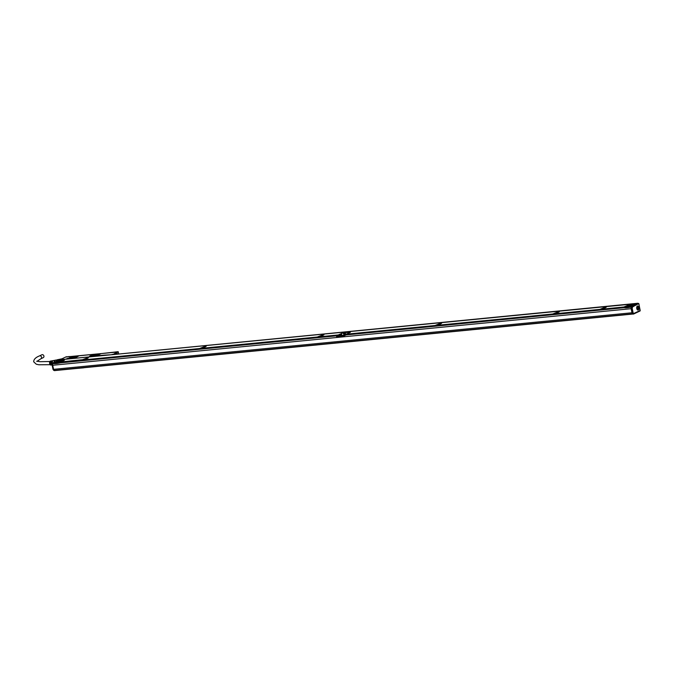 <?xml version="1.0" encoding="UTF-8"?>
<svg xmlns="http://www.w3.org/2000/svg" width="674" height="674" viewBox="0 0 674 674"><rect width="100%" height="100%" fill="white"/><g stroke="black" fill="none" stroke-linecap="round" stroke-linejoin="round"><path stroke-width="1.01" d="M59.683 359.368A2.949 1.592 84.4 0 1 60.171 359.166A2.949 1.592 84.4 0 1 60.281 359.166L61.469 359.048M60.281 359.166L62.059 358.77M59.27 359.857A2.949 1.592 84.4 0 0 59.228 359.95L59.32 359.756A3.185 1.719 84.4 0 1 59.565 359.377L61.09 359.225M56.254 361.306L56.363 360.733L58.183 360.556M59.405 359.613L56.785 359.865L59.986 359.208M56.785 359.865A2.949 1.592 84.4 0 0 56.565 360.202A2.949 1.592 84.4 0 0 56.363 360.733M56.608 360.127L55.521 360.236A2.342 1.264 84.4 0 0 54.476 362.149M55.959 360.194A2.477 1.34 84.4 0 0 55.251 360.169A2.477 1.34 84.4 0 0 54.392 362.191M55.074 360.278A2.342 1.264 84.4 0 0 54.889 360.337A2.342 1.264 84.4 0 0 54.08 362.342M54.982 360.295L50.407 361.087A1.988 1.07 84.4 0 0 49.59 362.351A1.988 1.07 84.4 0 0 49.952 364.407A1.988 1.07 84.4 0 0 50.794 365.047L51.991 365.013A2.081 1.121 84.4 0 0 51.991 365.013L52.117 365.013M51.982 365.013A2.081 1.121 84.4 0 1 51.098 364.348A2.081 1.121 84.4 0 1 51.182 361.104L50.794 361.171A2.047 1.104 84.4 0 0 50.71 364.373A2.047 1.104 84.4 0 0 51.586 365.03A2.047 1.104 84.4 0 0 51.586 365.022L51.561 364.878M52.117 364.583A2.14 1.154 84.4 0 1 51.94 364.314A2.14 1.154 84.4 0 1 52.033 360.952L51.645 361.02A2.115 1.137 84.4 0 0 51.553 364.331A2.115 1.137 84.4 0 0 52.109 364.92M52.505 363.606A2.207 1.188 84.4 0 1 52.884 360.809L52.496 360.876A2.174 1.171 84.4 0 0 52.286 364.07M50.794 361.171L50.895 361.559A1.66 0.893 -95.6 0 0 50.845 364.112A1.66 0.893 -95.6 0 0 51.207 364.524M51.957 364.348A1.66 0.893 -95.6 0 1 51.713 364.027A1.66 0.893 -95.6 0 1 51.687 361.542M52.471 363.733A1.66 0.893 -95.6 0 1 52.462 361.609M69.228 356.706L72.421 356.428M78.209 355.864L94.402 354.28M100.182 353.715L115.187 352.03M40.903 358.753L43.279 357.616A1.592 1.314 -115.5 0 0 41.906 354.743L39.53 355.88A1.592 1.314 -115.5 0 1 40.903 358.753L36.809 361.458M65.782 359.2L67.914 358.29M78.715 355.982L75.513 357.641L68.2 358.526M90.08 356.394L89.617 356.175L92.658 354.718L100.704 353.783L97.469 355.4L90.08 356.394L95.598 355.948L100.687 353.833M90.105 356.487L89.457 356.377M116.113 353.37L116.939 353.378M118.708 354.027L118.279 351.921L112.785 354.541L118.203 351.71L114.597 352.308M69.22 356.681L66.204 356.79L60.542 359.52L61.46 359.613M61.536 359.646L60.576 359.714M69.06 356.521L66.086 357.026M64.94 359.284L61.924 359.293M65.26 359.25L66.414 358.939M67.956 358.282L73.601 358.012L78.732 355.931L72.573 356.411L68.268 358.399M96.972 356.15L67.695 358.972M97.005 355.762L104.697 355.105L98.741 355.982M111.05 354.777L104.697 355.105M111.37 354.743L112.55 354.339M112.617 354.431L111.69 354.701M69.439 356.63L114.277 352.334M115.414 354.347L116.214 353.311L118.051 354.086M114.631 354.423L114.016 354.482M70.846 357.608L74.679 357.018L70.846 357.608M92.827 355.459L96.652 354.861L92.827 355.459M114.563 354.431L114.075 354.271M99.027 355.611L98.606 355.99M70.61 357.919L74.645 357.094M92.582 355.771L96.626 354.945M70.812 357.97L74.477 357.22M92.793 355.821L96.449 355.063M67.097 358.694L66.591 358.812L67.114 358.762M115.928 353.53A3.277 1.769 -95.6 0 1 116.425 353.336A3.277 1.769 -95.6 0 1 116.476 353.336M115.507 354.136A3.277 1.769 -95.6 0 1 116.526 353.328A3.277 1.769 -95.6 0 1 117.723 353.968A3.277 1.769 -95.6 0 1 117.739 353.985L117.748 354.002A3.227 1.744 -95.6 0 1 117.832 354.111M115.473 354.339A3.227 1.744 -95.6 0 1 117.748 354.002M632.768 313.831L604.351 316.831L632.793 314.05M54.746 370.363L83.677 367.827M638.649 303.62L632.574 306.923L632.195 308.38L631.563 308.532L632.439 312.812A1.213 0.657 -95.6 0 0 633.181 313.73L632.785 313.764A1.213 0.657 -95.6 0 1 632.785 313.764L633.181 313.73A1.213 0.657 -95.6 0 0 633.198 313.722L640.207 310.529L638.851 303.923L638.084 303.494L631.648 306.569L631.841 307.117L631.58 306.67M57.779 360.742L59.809 359.79L638.135 303.485M633.535 314.042L632.869 313.823A1.407 0.758 84.4 0 1 632.827 313.823A1.407 0.758 84.4 0 1 631.985 312.77L631.142 308.692A1.407 0.758 -95.6 0 1 631.479 307.058M601.57 316.881L603.921 316.654M603.955 316.873L601.604 317.1M557.23 321.22L601.174 316.923M601.208 317.134L557.255 321.439M554.483 321.49L556.834 321.254M556.867 321.473L554.508 321.709M439.507 332.737L554.087 321.523M554.121 321.742L439.532 332.948M436.76 332.998L439.111 332.771M439.145 332.99L436.786 333.217M321.784 344.246L436.364 333.04M436.398 333.259L321.81 344.465M319.038 344.515L321.388 344.288M321.422 344.507L319.063 344.734M204.062 355.762L318.642 344.557M318.676 344.768L204.087 355.982M201.315 356.032L203.666 355.796M203.7 356.015L201.341 356.251M86.331 367.279L200.919 356.066M200.953 356.285L86.365 367.49M83.584 367.541L85.943 367.313M85.977 367.532L83.618 367.76M53.389 363.463L53.17 363.572A1.407 0.758 84.4 0 0 53.069 363.631A1.407 0.758 -95.6 0 0 52.732 365.266L53.566 369.344A1.407 0.758 84.4 0 0 54.417 370.397A1.407 0.758 84.4 0 0 54.451 370.388M632.364 307.512L631.841 307.117A1.213 0.657 -95.6 0 0 631.563 308.532L632.052 312.846A1.213 0.657 -95.6 0 0 632.785 313.764L632.869 313.823M634.992 304.277L631.782 306.106A5.754 0.927 168.4 0 1 626.989 306.982A5.754 0.927 168.4 0 1 624.326 306.83L629.112 304.85L634.992 304.277M56.894 360.994L64.477 360.152L60.837 361.946A5.754 0.927 168.4 0 1 56.035 362.823A5.754 0.927 168.4 0 1 53.372 362.679L56.894 360.994M631.167 308.566A1.213 0.657 -95.6 0 1 631.454 307.159M633.585 314.042L640.123 310.941L638.885 303.747L638.48 303.452L632.044 306.527L632.574 306.923L631.648 306.569M640.207 310.529L633.796 313.941M633.931 313.528L633.097 314.05M637.823 303.249L635.793 304.589M627.326 306.249L625.186 306.78L627.326 306.249M634.563 304.437L632.431 304.96L634.563 304.437M632.044 305.314L627.789 305.971L632.044 305.314M60.837 361.946L83.02 359.646M56.372 362.098L54.232 362.629L56.372 362.098M63.609 360.278L61.469 360.809L63.609 360.278M61.081 361.154L56.827 361.82L61.081 361.154M64.443 360.127L60.854 362.031M638.219 310.032A2.056 1.112 -95.6 0 1 637.259 309.686A2.056 1.112 -95.6 0 1 636.955 306.535A2.056 1.112 -95.6 0 1 637.402 306.055A2.056 1.112 -95.6 0 1 638.741 307.117A2.056 1.112 -95.6 0 1 638.632 309.627A2.056 1.112 -95.6 0 1 638.219 310.032M624.368 307.63L624.385 307.689A5.99 0.969 -11.6 0 0 624.402 307.698A5.99 0.969 168.4 0 0 631.302 307.024A5.99 0.969 -11.6 0 0 631.361 307.007L631.504 306.973M631.361 307.007L631.782 306.106M342.662 332.939L338.306 334.961L320.453 336.714L323.924 334.767L320.057 336.747L317.707 336.983L322.627 334.894L317.311 337.017L202.731 348.222L206.202 346.284L202.335 348.264L199.984 348.492L204.904 346.411L199.588 348.534L85.008 359.739L88.37 357.784L84.612 359.781L82.262 360.009L87.182 357.919L82.986 359.512M624.284 306.956L602.986 309.08L606.347 307.125L602.598 309.113L600.239 309.349L605.058 307.251L599.852 309.383L555.898 313.68L559.369 311.742L555.502 313.722L553.152 313.949L558.072 311.868L552.756 313.991L438.176 325.197L441.647 323.25L437.78 325.239L435.429 325.466L440.349 323.377L435.033 325.508L346.546 334.161L350.312 332.164M84.09 359.731L85.093 359.36L84.09 359.731M201.812 348.222L202.815 347.851L201.812 348.222M437.257 325.188L438.26 324.817L437.257 325.188M554.98 313.671L555.983 313.309L554.98 313.671M631.26 306.51A5.99 0.969 168.4 0 1 626.921 307.26A5.99 0.969 168.4 0 1 624.284 307.192L624.385 307.689M53.415 363.471L53.431 363.539A5.99 0.969 -11.6 0 0 53.44 363.547A5.99 0.969 168.4 0 0 60.348 362.865A5.99 0.969 -11.6 0 0 60.407 362.856L60.584 362.806M53.431 363.539L53.322 363.042A5.99 0.969 168.4 0 0 55.959 363.109A5.99 0.969 168.4 0 0 60.298 362.359L60.407 362.856M320.453 336.714L320.411 337.43L336.579 335.837L336.596 336.629A9.503 1.533 -11.6 0 0 344.043 335.896L346.419 334.767M624.343 307.622L624.175 307.007M602.96 309.787L624.116 307.715L602.96 309.787M602.859 309.686L602.598 309.113M600.214 310.057L602.539 309.829L600.197 310.057L600.239 309.349M600.113 309.956L599.852 309.383M555.898 313.68L555.865 314.396L599.793 310.099M555.772 314.295L555.502 313.722M553.118 314.665L555.443 314.438L553.11 314.665L553.152 313.949M553.025 314.564L552.756 313.991M438.176 325.197L438.134 325.913L552.697 314.699M438.049 325.803L437.78 325.239M435.396 326.174L437.721 325.946L435.387 326.182L435.429 325.466M435.303 326.073L435.033 325.508M346.52 334.868L434.974 326.216L346.52 334.868M320.319 337.32L320.057 336.747M317.707 336.983L317.665 337.691L319.998 337.463M317.572 337.59L317.311 337.017M202.731 348.222L202.697 348.938L317.252 337.733M202.596 348.837L202.335 348.264M199.951 349.208L202.276 348.98L199.951 349.208M199.849 349.107L199.588 348.534M84.975 360.447L199.529 349.25L84.958 360.455L85.008 359.739M84.873 360.346L84.612 359.781M82.262 360.009L82.211 360.725L84.553 360.489M82.127 360.615L81.866 360.051M60.635 362.831L81.807 360.759L60.635 362.831L60.677 362.123M637.191 309.602A1.828 0.986 84.4 0 0 637.798 309.88A1.828 0.986 84.4 0 0 637.983 309.829A1.828 0.986 84.4 0 0 638.211 309.652M637.823 306.341A1.828 0.986 84.4 0 0 637.444 306.249A1.828 0.986 84.4 0 0 637.259 306.299A1.828 0.986 84.4 0 0 636.905 306.636M602.944 309.796L602.986 309.08M438.134 325.913L552.714 314.707M346.503 334.877L346.546 334.161M320.411 337.43L60.348 362.865M317.665 337.691L320.015 337.463M199.934 349.208L199.984 348.492M82.211 360.725L84.57 360.489M85.034 359.436L84.191 359.486C85.404 359.36 85.379 359.469 84.107 359.823M603.045 308.759L602.177 308.818C600.905 309.172 600.879 309.282 602.093 309.164M202.781 347.902L201.914 347.969C200.65 348.323 200.616 348.433 201.829 348.306M318.692 336.773L319.636 336.452C318.372 336.806 318.339 336.916 319.552 336.798M438.235 324.876L437.359 324.935C436.095 325.289 436.061 325.407 437.274 325.281M555.957 313.359L555.09 313.427C553.817 313.781 553.784 313.89 554.997 313.764M350.303 332.122L342.847 332.846L336.579 335.837A9.268 1.5 -11.6 0 0 344.035 335.113L350.345 332.341M336.486 336.132A9.503 1.533 -11.6 0 0 343.942 335.399L344.035 335.113M343.942 335.399L344.043 335.896M341.541 335.256L339.578 335.45L341.71 335.121M345.08 333.52L343.361 333.706L345.08 333.52M340.033 334.456L341.76 334.279L340.033 334.456M345.509 334.136L343.782 334.321L345.509 334.136M603.019 308.776L601.233 309.139M202.764 347.919L200.97 348.289M438.21 324.893L436.415 325.264M555.932 313.376L554.138 313.747M201.644 348.146L202.2 348.121M437.19 325.205L437.679 325.095M554.803 313.705L555.376 313.579M554.913 313.688L555.401 313.579M55.672 362.519L55.024 362.545M637.646 306.392A1.66 0.893 -95.6 0 1 638.261 306.721A1.66 0.893 -95.6 0 1 638.505 309.256A1.66 0.893 -95.6 0 1 638.295 309.551L637.545 306.308A1.752 0.944 84.4 0 0 637.545 306.308A1.752 0.944 84.4 0 1 638.211 306.653A1.752 0.944 84.4 0 1 638.236 306.687M637.983 309.678L638.236 309.652A1.752 0.944 84.4 0 0 638.472 309.332A1.752 0.944 84.4 0 0 638.489 309.299M637.023 306.476L637.242 306.451A1.752 0.944 84.4 0 0 636.804 308.212A1.752 0.944 84.4 0 0 637.629 309.754A1.752 0.944 84.4 0 0 637.907 309.796L637.528 309.838A1.752 0.944 84.4 0 0 637.688 309.787M637.52 309.838L637.907 309.796A1.752 0.944 84.4 0 0 637.924 309.796L637.242 306.451M637.983 309.695A1.66 0.893 -95.6 0 1 637.714 309.652A1.66 0.893 -95.6 0 1 636.93 308.203A1.66 0.893 -95.6 0 1 637.334 306.535M67.67 358.989L68.125 358.593M96.778 356.158L67.745 359.006M69.633 356.529L69.186 356.748M98.21 356.032L98.674 355.889M97.578 355.973L98.64 355.619M67.215 359.065L67.67 358.922M66.583 359.006L67.644 358.652M98.092 355.914L98.783 355.712M67.088 358.947L67.788 358.745M54.779 370.582L83.222 367.802M53.566 369.344L631.985 312.77M638.11 303.485L638.539 303.452M633.164 314.084L633.703 313.292M53.844 370.38L54.729 370.658M52.732 365.266L631.142 308.692M52.227 365.182L53.246 369.462A1.213 0.657 84.4 0 0 53.979 370.38L53.979 370.38A1.213 0.657 84.4 0 0 54.004 370.371M346.099 334.919L624.402 307.698M631.454 307.15L632.473 307.31M632.195 308.38L633.071 312.66L632.052 312.846M52.648 363.766L52.387 364.238L52.648 363.766A1.213 0.657 84.4 0 0 52.361 365.182L52.707 365.148M53.583 369.428L52.142 365.156L52.378 364.238M633.198 313.722L633.071 312.66M59.767 359.798L637.789 303.266M602.859 309.577L624.048 307.504M600.113 309.846L602.463 309.619M555.772 314.185L599.717 309.888M553.025 314.455L555.376 314.227M438.049 325.702L552.629 314.497M435.303 325.972L437.653 325.736M346.419 334.658L434.907 326.005M320.327 337.211L337.143 335.568M317.58 337.48L319.931 337.253M202.604 348.728L317.184 337.522M199.849 348.997L202.208 348.77M84.873 360.245L199.462 349.039M82.127 360.514L84.486 360.278M60.55 362.62L81.739 360.548M627.182 306.502L625.539 306.847M634.428 304.69L632.776 305.027M56.228 362.351L54.577 362.688M63.466 360.531L61.823 360.868M345.358 333.428L343.706 333.765M341.465 334.473L339.814 334.81M345.779 334.051L344.128 334.388M60.171 359.166L61.494 359.04M39.53 355.88C35.621 357.439 33.675 359.419 33.7 361.812L36.303 364.23L38.831 364.769L50.154 364.693M36.817 361.171L39.96 361.694L49.859 361.525M66.221 356.782L60.66 359.436M118.093 351.702L115.313 351.98M98.8 355.796L97.452 356.074M67.804 358.829L66.448 359.107M54.417 370.397L632.827 313.823M624.351 307.664L624.25 307.15M53.398 363.505L53.288 362.991M52.471 363.842L52.142 365.156L53.027 369.445L53.979 370.38M599.801 310.099L555.856 314.396M317.269 337.733L202.68 348.938M627.3 306.586L625.464 306.956M634.537 304.766L632.701 305.145M56.338 362.427L54.51 362.806M63.583 360.607L61.747 360.986M345.467 333.512L343.639 333.883M341.575 334.548L339.738 334.927M345.888 334.127L344.06 334.506"/></g></svg>
